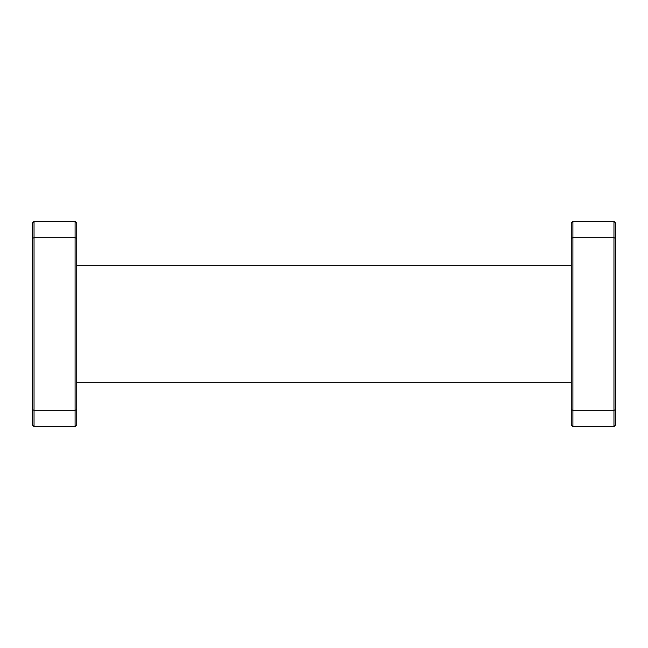 <?xml version="1.0" encoding="UTF-8"?>
<svg xmlns="http://www.w3.org/2000/svg" width="648" height="648" viewBox="0 0 648 648"><rect width="100%" height="100%" fill="white"/><g stroke="black" fill="none" stroke-linecap="round" stroke-linejoin="round"><path stroke-width="0.97" d="M32.4 409.633L32.4 425.007L34.036 426.643L34.036 410.314L32.4 409.633L32.4 222.993L34.036 221.357L34.036 237.686L32.4 238.367M34.036 237.686L34.036 410.314L75.087 410.314L75.087 221.357L76.723 222.993L76.723 238.367L75.087 237.686L34.036 237.686M76.723 425.007L75.087 426.643L75.087 410.314L76.723 409.633L76.723 425.007M76.723 238.367L76.723 409.633M75.087 426.643L34.036 426.643M34.036 221.357L75.087 221.357M615.6 238.367L615.6 425.007L613.964 426.643L613.964 221.357L615.6 222.993L615.6 238.367L613.964 237.686L572.913 237.686L571.277 238.367L571.277 222.993L572.913 221.357L572.913 426.643L571.277 425.007L571.277 238.367M615.6 409.633L613.964 410.314L572.913 410.314L571.277 409.633M613.964 426.643L572.913 426.643M572.913 221.357L613.964 221.357M76.723 265.68L571.277 265.68M76.723 382.32L571.277 382.32"/></g></svg>

